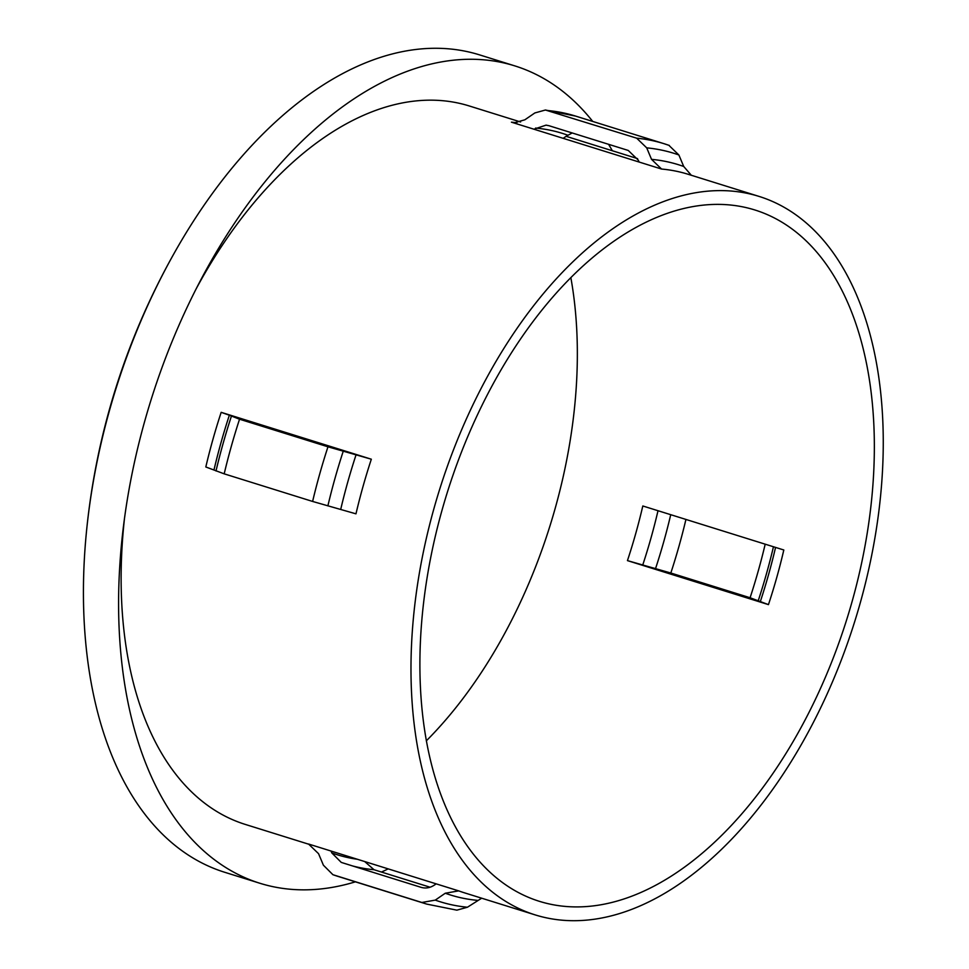 <?xml version="1.0" encoding="UTF-8"?>
<svg xmlns="http://www.w3.org/2000/svg" width="969" height="969" viewBox="0 0 969 969"><rect width="100%" height="100%" fill="white"/><g stroke="black" fill="none" stroke-linecap="round" stroke-linejoin="round"><path stroke-width="1.45" d="M592.725 121.44A428.104 247.798 107.3 0 0 514.866 65.904L479.691 54.918A428.104 247.798 107.3 0 0 173.887 253.757A428.104 247.798 107.3 0 0 109.618 409.96A428.104 247.798 107.3 0 0 86.168 534.767A428.104 247.798 107.3 0 0 224.602 872.245L259.777 883.231A428.104 247.798 107.3 0 0 355.393 881.838M612.335 150.752A428.104 247.798 107.3 0 0 608.568 144.308M514.866 65.904A428.104 247.798 107.3 0 0 247.119 205.089A428.104 247.798 107.3 0 0 144.793 420.934A428.104 247.798 107.3 0 0 118.727 616.454A428.104 247.798 107.3 0 0 259.777 883.231M627.452 560.615L768.453 604.62L750.091 597.752L670.827 573.018L627.452 560.615A362.079 209.583 107.3 0 0 635.761 533.434A362.079 209.583 107.3 0 0 642.81 505.975L783.812 549.992A362.079 209.583 107.3 0 1 776.763 577.451A362.079 209.583 107.3 0 1 768.453 604.62M441.997 510.3A362.079 209.583 107.3 0 0 539.248 901.279A362.079 209.583 107.3 0 0 852.248 600.998A362.079 209.583 107.3 0 0 754.996 210.019A362.079 209.583 107.3 0 0 441.997 510.3M426.324 740.849A362.079 209.583 107.3 0 0 555.201 508.289A362.079 209.583 107.3 0 0 570.862 277.728M639.08 162.029L661.573 169.042L651.543 159.364L646.711 147.857L636.681 138.179L545.402 110.018L534.84 112.949L524.835 119.817L514.369 122.76L511.426 122.179L639.08 162.029L638.28 160.127L628.251 150.449L548.987 125.716L546.068 125.134L533.919 129.204M572.194 132.959L566.09 136.314L637.578 158.625M520.595 121.973L469.408 106.009A376.275 217.795 107.3 0 0 196.259 288.665M221.174 412.334L371.333 459.209L327.97 446.806A398.283 230.537 107.3 0 0 312.612 501.445L224.19 473.841L205.816 466.973A376.275 217.795 107.3 0 1 212.889 439.526A376.275 217.795 107.3 0 1 221.174 412.334L229.35 415.216A382.513 221.404 107.3 0 0 214.004 469.844M860.29 602.779A376.275 217.795 107.3 0 0 759.224 196.465A376.275 217.795 107.3 0 0 433.955 508.519A376.275 217.795 107.3 0 0 535.009 914.845A376.275 217.795 107.3 0 0 860.29 602.779M381.435 872.039A428.104 247.798 107.3 0 0 388.206 868.878M124.444 518.778A376.275 217.795 107.3 0 0 245.193 824.389L310.322 844.714M371.333 459.209A376.275 217.795 107.3 0 0 363.048 486.39A376.275 217.795 107.3 0 0 355.974 513.836L312.612 501.445M243.679 419.359L348.84 452.184M566.09 136.314L563.171 138.337M421.842 902.478L332.912 874.704L323.392 865.196L318.559 853.689L308.517 844.011L331.023 851.036L331.822 852.938L341.27 862.41L421.115 887.35C425.694 888.682 430.163 887.895 434.536 884.988L436.183 883.861L458.676 890.874L445.268 893.236L435.263 900.116L421.842 902.478A398.283 230.537 107.3 0 0 426.687 904.089L456.871 910.157L467.433 907.226L481.69 898.19M327.97 446.806L239.537 419.214L229.35 415.216M545.402 110.006L575.586 116.086L664.019 143.691A398.283 230.537 107.3 0 1 668.852 145.302L678.881 154.979L683.726 166.486L691.103 175.026M364.695 861.55L374.022 869.726L430.079 887.216M653.445 567.991L758.606 600.816M331.023 851.036L436.183 883.861M516.816 122.772A376.275 217.795 107.3 0 0 511.426 122.179M759.224 196.465L688.329 174.335A376.275 217.795 107.3 0 0 661.573 169.042M670.827 573.018A384.087 222.313 107.3 0 0 679.099 545.826A384.087 222.313 107.3 0 0 685.931 519.445M655.553 568.573A377.849 218.703 107.3 0 0 663.838 541.392A377.849 218.703 107.3 0 0 670.73 514.696M750.091 597.752A384.087 222.313 107.3 0 0 758.364 570.571A384.087 222.313 107.3 0 0 765.195 544.178M758.267 600.635A377.849 218.703 107.3 0 0 766.552 573.442A377.849 218.703 107.3 0 0 773.456 546.758M356.071 454.764A382.513 221.404 107.3 0 0 347.786 481.944A382.513 221.404 107.3 0 0 340.713 509.391M343.232 451.251A392.045 226.928 107.3 0 0 334.971 478.432A392.045 226.928 107.3 0 0 327.873 505.879M642.726 565.06A368.317 213.192 107.3 0 0 651.023 537.88A368.317 213.192 107.3 0 0 658.012 510.724M760.277 601.749A368.317 213.192 107.3 0 0 768.574 574.569A368.317 213.192 107.3 0 0 775.563 547.412M567.749 135.188A377.849 218.703 107.3 0 0 535.566 128.065M331.822 852.938A377.849 218.703 107.3 0 0 357.5 859.297M231.361 416.331A392.045 226.928 107.3 0 0 216.002 470.97M575.586 116.086A398.283 230.537 107.3 0 0 548.248 110.587M239.537 419.214A398.283 230.537 107.3 0 0 224.19 473.841M669.373 145.471L664.019 143.691A398.283 230.537 107.3 0 0 636.681 138.179M678.881 154.979A392.045 226.928 107.3 0 0 646.711 147.857M683.726 166.486A382.513 221.404 107.3 0 0 651.543 159.364M308.517 844.011A376.275 217.795 107.3 0 0 309.62 844.399M333.421 874.874A398.283 230.537 107.3 0 0 338.266 876.485L332.912 874.704M435.263 900.116A392.045 226.928 107.3 0 0 467.433 907.226M445.268 893.236A382.513 221.404 107.3 0 0 477.438 900.346M458.676 890.874A376.275 217.795 107.3 0 0 464.115 892.715L535.009 914.845M352.365 865.886A384.087 222.313 107.3 0 0 374.022 869.726M173.887 253.757A709.962 709.962 0 0 0 86.168 534.767M338.266 876.485L426.687 904.089"/></g></svg>
